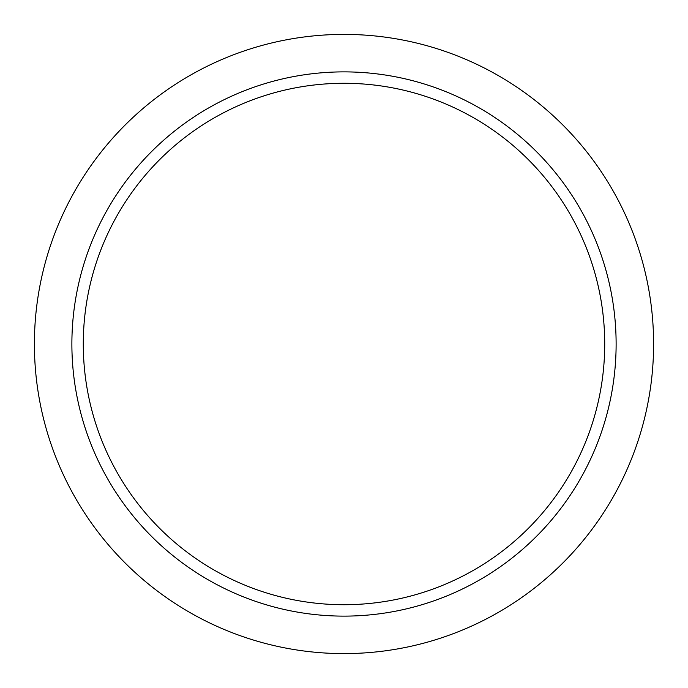 <?xml version="1.0" encoding="UTF-8"?>
<svg xmlns="http://www.w3.org/2000/svg" width="688" height="688" viewBox="0 0 688 688"><rect width="100%" height="100%" fill="white"/><g stroke="black" fill="none" stroke-linecap="round" stroke-linejoin="round"><path stroke-width="1.03" d="M344 83.282A260.718 260.718 0 0 0 83.282 344A260.718 260.718 0 0 0 344 604.718A260.718 260.718 0 0 0 604.718 344A260.718 260.718 0 0 0 344 83.282M344 616.121A272.121 272.121 0 0 0 616.121 344A272.121 272.121 0 0 0 344 71.879A272.121 272.121 0 0 0 71.879 344A272.121 272.121 0 0 0 344 616.121M344 34.4A309.6 309.6 0 0 1 653.6 344A309.6 309.6 0 0 1 344 653.6A309.6 309.6 0 0 1 34.4 344A309.6 309.6 0 0 1 344 34.4"/></g></svg>
